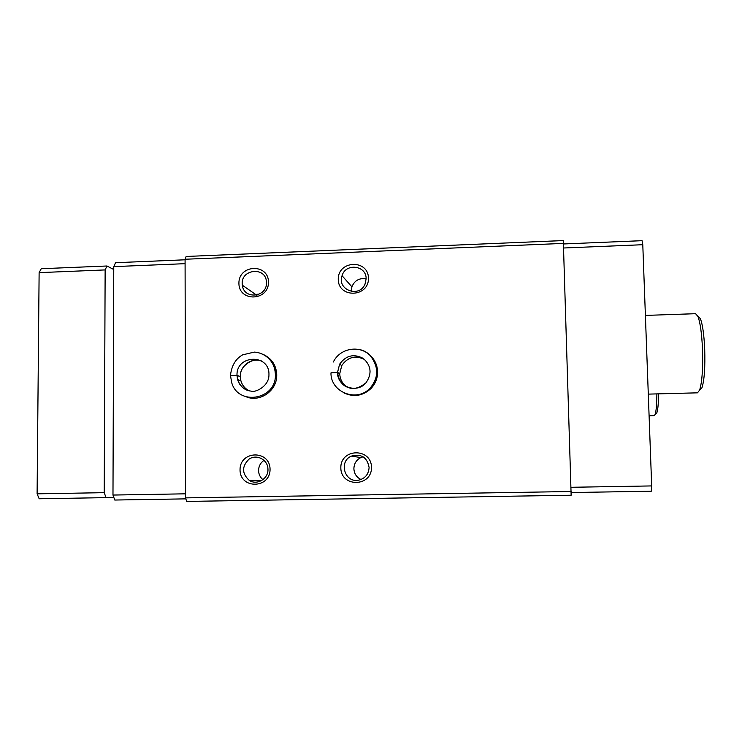 <?xml version="1.0" encoding="UTF-8"?>
<svg xmlns="http://www.w3.org/2000/svg" width="742" height="742" viewBox="0 0 742 742"><rect width="100%" height="100%" fill="white"/><g stroke="black" fill="none" stroke-linecap="round" stroke-linejoin="round"><path stroke-width="1.11" d="M571.173 492.54L651.291 491.223L651.68 485.927L642.785 244.712L642.062 240.677L563.549 243.96M185.862 498.865L114.769 500.034L112.979 495.053L113.767 266.628L115.557 262.705L185.083 259.793M185.556 497.882L186.632 501.434L571.145 495.229L563.299 240.566L186.131 256.472L185.083 259.255L185.556 497.882L571.182 491.51M371.492 467.302C371.946 487.067 340.912 487.596 340.828 467.896C340.383 448.251 371.306 447.574 371.492 467.302M368.477 278.204C368.922 297.412 338.333 298.525 338.259 279.391C337.833 260.294 368.301 259.023 368.477 278.204M270.051 469.269C270.348 488.83 239.972 489.34 240.037 469.853C239.749 450.413 270.014 449.745 270.051 469.269M268.493 282.118C268.79 301.122 238.841 302.226 238.905 283.277C238.618 264.375 268.465 263.132 268.493 282.118M368.301 353.86C374.2 358.358 377.298 364.359 377.613 371.853C377.613 378.216 375.433 383.735 371.083 388.418C362.949 395.922 353.925 397.434 344 392.963M263.484 354.546C271.832 358.581 276.247 365.342 276.747 374.812L276.71 376.352C276.321 391.006 260.145 402.173 246.789 397.044M563.53 243.404L185.083 259.255M563.67 247.995L642.785 244.712M571.052 487.29L651.68 485.927M185.556 493.82L112.979 495.053M185.092 263.67L113.767 266.628M266.443 282.702C267.176 297.421 243.691 299.824 242.356 285.216C239.62 268.938 266.601 265.905 266.434 282.554L266.443 282.702M257.288 294.936L257.261 294.203M267.964 469.361C268.409 478.831 256.955 485.583 249.275 480.389C241.753 473.424 241.697 466.319 249.127 459.075C256.398 454.076 267.092 459.205 267.89 468.109L267.964 469.361M262.918 479.675C260.127 477.31 258.68 474.268 258.578 470.549C258.68 466.189 260.507 462.776 264.05 460.309M366.131 278.807L365.018 284.149C359.341 298.238 336.72 289.872 342.053 275.709C345.633 262.733 366.539 265.367 366.131 278.807M351.328 291.458L351.875 286.792C354.611 280.439 359.369 277.796 366.131 278.871M369.099 467.395C368.663 474.361 365.083 478.627 358.377 480.213C344.613 482.959 338.408 461.394 351.393 456.107C361.261 453.501 367.16 457.267 369.099 467.395M361.002 479.508C356.55 477.31 354.175 473.711 353.888 468.712C354.045 463.62 356.364 459.901 360.844 457.573L363.107 456.794M113.814 497.381L106.05 497.641L104.223 492.669L37.1 493.829L39.122 272.639L41.237 268.725L106.969 265.998L113.758 269.513M104.223 492.669L105.141 269.921L39.122 272.639M105.141 269.921L106.969 265.998M106.05 497.641L39.178 498.763L37.1 493.829M695.588 313.699L697.944 316.463C700.235 322.557 701.746 333.288 702.479 348.638C703.073 368.208 702.127 382.019 699.632 390.088L697.471 392.833L648.295 394.123M697.823 316.175L700.411 318.717C702.581 324.449 704.01 334.494 704.696 348.861C705.262 367.16 704.353 380.108 701.988 387.695L699.585 390.227M656.874 393.9C656.781 404.39 656.197 411.263 655.103 414.518L654.203 415.641L649.092 415.761M658.571 393.854C658.469 403.416 657.904 409.686 656.883 412.682L655.882 413.721M231.161 375.517L237.004 375.331L240.343 376.584C239.555 364.257 255.591 357.681 259.644 360.445M240.315 376.667L240.89 380.776L240.343 376.676L237.004 375.433L230.521 375.842L231.717 382.705C238.136 405.8 275.161 400.068 275.43 375.795C275.236 363.719 269.485 355.984 258.188 352.608M331.461 372.632L337.517 372.363L339.734 373.662L341.765 365.574L339.613 364.201L337.554 372.382M347.191 387.064C342.489 383.911 340.003 379.477 339.743 373.764L337.517 372.465L330.96 372.911C330.542 392.435 357.217 402.748 370.277 387.927C382.427 376.194 376.454 353.544 360.315 349.732M342.424 276.126L341.914 276.145L342.433 276.145M247.698 397.267L248.394 397.536M265.284 355.418L264.44 355.066M237.004 375.433L237.579 379.589L240.89 380.776C242.254 385.404 245.073 388.762 249.358 390.849M261.342 360.909C251.538 357.264 239.944 365.917 240.315 376.574M237.004 375.331C236.16 354.472 269.736 353.637 268.947 374.627C269.327 386.777 254.172 393.102 251.056 391.099C244.925 390.57 240.436 386.73 237.579 379.589C239.601 385.942 243.849 389.745 250.314 391.015M344.594 393.232L345.058 393.483M369.868 355.103L369.126 354.555M364.795 359.62C355.501 354.954 347.822 356.939 341.765 365.574C346.56 358.581 352.71 355.91 360.213 357.57M337.554 372.484C337.118 386.805 356.985 394.03 366.029 382.742C372.159 373.736 371.25 365.63 363.302 358.442C353.832 353.47 345.939 355.39 339.613 364.201L337.517 372.363M242.356 285.216L256.556 295.121M249.275 480.389L261.666 480.51M342.053 275.709L351.875 286.792M351.393 456.107L360.844 457.573M645.392 315.415L695.653 313.69M700.411 318.717L697.944 316.463M701.988 387.695L699.632 390.088M656.883 412.682L655.103 414.518M276.71 376.352L275.43 375.795C276.414 365.203 267.797 352.942 254.283 352.098L242.625 354.852C235.678 358.803 231.643 365.565 230.512 375.155M371.083 388.418L370.277 387.927C378.81 377.52 378.81 366.771 370.277 355.659C359.796 344.622 339.873 348.091 333.362 361.994M366.029 382.742C359.147 388.298 353.034 389.8 347.692 387.268C342.183 385.432 338.797 380.498 337.517 372.465"/></g></svg>

